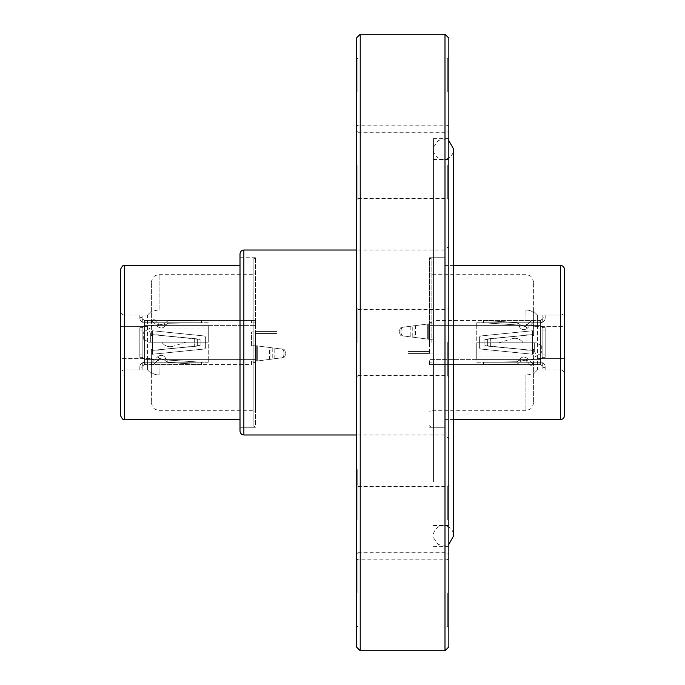 <?xml version="1.0" encoding="UTF-8"?>
<svg xmlns="http://www.w3.org/2000/svg" width="685" height="685" viewBox="0 0 685 685"><rect width="100%" height="100%" fill="white"/><g stroke="black" fill="none" stroke-linecap="round" stroke-linejoin="round"><path stroke-width="0.51" stroke-dasharray="3.42 2.57" d="M356.371 592.953L356.371 627.631L356.371 592.953M356.371 519.598L356.371 554.276L356.371 519.598M356.371 342.5L356.371 434.975L356.371 342.5M356.371 165.402L356.371 200.08L356.371 165.402M356.371 92.047L356.371 126.725L356.371 92.047M356.371 38.103L356.371 646.897M356.371 470.484L356.371 484.732L356.371 469.585L357.202 469.585L357.202 470.484L356.371 470.484M357.202 473.986L357.202 485.639L356.371 485.639L356.371 484.732L357.202 484.732L357.202 473.986L356.371 473.986M356.371 490.683L356.371 502.516L356.371 490.683M356.371 488.105L356.371 484.937L356.371 488.105M356.371 480.605L356.371 474.542L356.371 480.605M356.371 482.711L356.371 478.353L356.371 482.711M356.371 475.065L356.371 483.387L356.371 475.065M356.371 473.866L356.371 465.389L356.371 473.866M356.371 224.594L356.371 235.589L356.371 224.594M356.371 215.193L356.371 209.353L356.371 215.193M356.371 209.413L356.371 220.065L356.371 209.413M356.371 204.789L356.371 206.228L356.371 204.789M356.371 203.419L356.371 199.369L356.371 203.419M356.371 197.931L356.371 190.67L356.371 197.931M356.371 199.412L356.371 207.923L356.371 199.412M356.371 189.779L356.371 194.994L356.371 189.779M356.371 203.556L356.371 211.879L356.371 203.556M356.371 215.338L356.371 212.53L356.371 215.338M356.371 206.956L356.371 203.753L356.371 206.956M356.371 217.898L356.371 226.427L356.371 217.898M356.371 233.388L356.371 220.322L356.371 233.388M356.371 211.237L356.371 213.506L356.371 211.237M356.371 226.803L356.371 225.023L356.371 226.803M356.371 233.825L356.371 232.027L356.371 233.825M356.371 231.607L356.371 241.48L356.371 231.607M356.371 233.439L356.371 247.131L356.371 233.439M356.371 254.084L356.371 252.114L356.371 254.084M356.371 253.108L356.371 261.105L356.371 253.108M356.371 270.746L356.371 262.56L356.371 270.746M356.371 278.821L356.371 287.897L356.371 278.821M356.371 291.836L356.371 289.464L356.371 291.836M356.371 295.355L356.371 302.154L356.371 295.355M356.371 306.092L356.371 313.584L356.371 306.092M356.371 300.355L356.371 294.764L356.371 300.355M356.371 236.316L356.371 230.828L356.371 236.316M356.371 196.595L356.371 198.624L356.371 196.595M356.371 197.16L356.371 206.271L356.371 197.16M356.371 226.11L356.371 234.219L356.371 226.11M444.993 34.25L444.993 650.75M360.224 650.75L360.224 34.25M447.305 519.598L447.305 486.461L447.305 519.598M357.912 519.598L357.912 486.461L357.912 519.598M447.305 342.5L447.305 375.637L447.305 342.5M357.912 342.5L357.912 309.363L357.912 342.5M447.305 165.402L447.305 198.539L447.305 165.402M357.912 165.402L357.912 198.539L357.912 165.402M447.305 92.047L447.305 58.91L447.305 92.047M357.912 92.047L357.912 58.91L357.912 92.047M447.305 592.953L447.305 626.09L447.305 592.953M357.912 592.953L357.912 559.816L357.912 592.953M448.846 646.897L448.846 38.103M448.846 519.598L448.846 484.92L448.846 519.598M448.846 342.5L448.846 547.101L448.846 342.5M448.846 165.402L448.846 130.724L448.846 165.402M448.846 92.047L448.846 57.369L448.846 92.047M448.846 592.953L448.846 558.275L448.846 592.953M433.434 342.5L433.434 138.67L433.434 342.5M448.076 342.5L448.076 138.67L448.076 342.5M444.993 342.5L444.993 434.975L444.993 342.5M357.202 481.238L356.371 481.238L356.371 478.139L356.371 481.255L357.202 481.255L357.202 481.82L357.202 478.139L357.202 481.255M357.202 474.44L357.202 484.663L356.371 484.663L356.371 470.569L357.202 470.569L357.202 474.44L356.371 474.44L356.371 483.875L357.202 483.875L357.202 471.357L356.371 471.357L356.371 474.44M357.202 480.793L356.371 480.793M356.371 474.422L356.371 483.644L356.371 474.422L357.202 474.422L357.202 471.4L356.371 471.4M357.202 471.4L357.202 483.644L357.202 476.7L356.371 476.7L357.202 476.854L357.202 474.422M357.202 472.23L356.371 472.23M357.202 474.893L356.371 474.893M357.202 477.265L356.371 477.265M357.202 477.685L356.371 477.685M357.202 473.926L356.371 473.926M357.202 474.611L356.371 474.611M357.202 483.644L356.371 483.644M357.202 482.326L356.371 482.326M357.202 478.156L356.371 478.156M357.202 478.139L357.202 478.738L356.371 478.738L356.371 478.139L357.202 478.139M357.202 481.82L356.371 481.82M357.202 478.815L356.371 478.815M240.007 253.878L240.007 431.122M255.419 257.731L240.007 257.731L240.007 427.269L240.007 257.731L240.007 427.269L253.878 427.269L253.878 257.731L253.878 427.269L255.419 425.727L255.419 257.731L255.419 425.727M429.581 342.5L429.581 257.731L429.581 342.5M533.101 364.54L483.31 364.54L539.052 364.54L483.31 364.54L539.052 364.54L533.101 364.54L533.101 362.228L539.052 362.228L483.85 362.228L483.85 364.54L483.85 362.228L483.31 362.228L483.31 364.54L483.31 362.228L539.052 362.228L483.31 362.228L483.31 364.54L483.31 362.228L483.85 362.228L483.85 364.54L483.85 362.228L533.101 362.228L533.101 364.54M540.396 364.54L429.581 364.54L540.396 364.54L542.708 366.15L540.396 364.54L540.396 359.608L540.396 364.54L540.396 359.608L542.708 357.296L540.396 359.608L542.708 357.296L545.174 357.296L542.708 357.296L540.396 359.608L429.581 359.625L540.396 359.625L540.396 320.46L540.396 325.375L540.396 322.772L540.396 325.375L542.708 327.704L540.396 325.392L542.862 327.704L540.396 325.392L429.581 325.375L429.581 322.387L429.581 339.263L429.581 323.851L428.956 323.851L433.434 323.851L429.581 323.851L433.434 323.851L433.434 322.387L429.581 322.387L433.434 322.387L433.434 323.851L428.956 323.851L429.581 323.851L429.581 325.375L429.581 323.851L429.581 325.375L540.396 325.375L540.396 359.608L540.396 325.392L476.743 325.375L476.743 322.772L476.743 359.625L476.743 325.375L540.396 325.375L540.396 359.608L476.743 359.625L476.743 362.228L540.396 362.228L540.396 359.625L476.743 359.625L476.743 362.228L540.396 362.228L540.396 364.54L540.396 362.228L542.708 362.827A4.778 4.778 0 0 1 545.174 367.006A4.778 4.778 0 0 0 542.708 362.827A4.778 4.778 0 0 1 545.174 367.006L545.174 367.622L545.174 367.006A4.778 4.778 0 0 0 542.708 362.827L540.396 362.228L540.396 364.54L542.708 366.15A2.466 2.466 0 0 1 542.862 367.006A2.466 2.466 0 0 0 542.708 366.15L540.396 364.54M483.738 364.54L517.038 364.146L483.738 364.54L517.038 364.146L483.738 364.54L483.31 362.228L483.738 364.54M429.581 364.54L429.581 359.625L429.581 364.54M429.581 353.4L429.581 351.474L408.003 351.474L408.003 353.4L429.581 353.4L429.581 351.474L408.003 351.474L408.003 353.4L429.581 353.4L429.581 351.474L408.003 351.474L408.003 353.4L429.581 353.4L429.581 351.474L408.003 351.474L408.003 353.4L429.581 353.4L429.581 351.474L408.003 351.474L408.003 353.4L408.003 351.474L429.581 351.474L408.003 351.474L408.003 353.4L408.003 351.474L429.581 351.474L429.581 353.4L429.581 351.474L429.581 353.4L408.003 353.4L429.581 353.4M429.581 353.006L429.581 339.263L429.581 353.006L433.434 353.006L429.581 353.006L433.434 353.006L433.434 339.263L433.434 353.006L429.581 353.006M433.434 362.151L433.434 364.54L433.434 362.151L429.581 362.151L433.434 362.151M542.862 367.006A2.466 2.466 0 0 0 542.708 366.15A2.466 2.466 0 0 1 542.862 367.006L542.862 369.934L542.862 367.006M532.485 330.761L532.485 354.239L481.093 349.067A1.927 1.927 0 0 1 479.363 347.158L479.363 337.842A1.927 1.927 0 0 1 481.093 335.933L532.485 330.761L532.87 334.588L532.485 354.239L481.093 349.067A1.927 1.927 0 0 1 479.363 347.158L479.363 337.842A1.927 1.927 0 0 1 481.093 335.933L532.485 330.761L532.87 334.588L532.485 330.761L481.093 335.933L532.485 330.761M428.956 339.263L433.434 339.263L427.329 339.049L428.956 339.263L428.956 323.851L427.329 324.065L428.956 323.851L428.956 339.263M433.434 339.263L433.434 353.006L433.434 339.263M476.743 356.988L476.743 352.056L476.743 356.988L534.651 356.988L476.743 356.988M476.743 342.808L476.743 352.056L476.743 342.808L536.252 342.808L476.743 342.808M517.004 361.748L483.721 362.228L517.004 361.748L483.721 362.228L517.004 361.748L519.281 360.147L517.004 361.748L519.281 360.147L517.004 361.748L517.038 364.146L521.533 360.986L517.038 364.146L521.533 360.986L517.038 364.146L517.004 361.748M545.174 367.622L545.174 369.934L542.862 369.934L545.174 369.934L545.174 367.622L545.174 369.934L542.862 369.934L545.174 369.934L545.174 367.622L542.862 367.622L545.174 367.622M479.363 337.842A1.927 1.927 0 0 1 481.093 335.933A1.927 1.927 0 0 0 479.363 337.842L479.363 347.158L479.363 337.842M481.093 349.067A1.927 1.927 0 0 1 479.363 347.158A1.927 1.927 0 0 0 481.093 349.067L532.485 354.239L481.093 349.067M532.87 350.412L532.87 334.588L532.87 350.412M433.434 323.851L433.434 320.46L540.396 320.46L540.396 322.772L540.396 320.46L433.434 320.46L433.434 323.851M542.862 357.296L542.862 327.704L542.862 357.296L545.174 357.296L545.174 327.704L542.708 327.704L545.174 327.704L542.862 327.704L545.174 327.704L545.174 357.296L542.862 357.296L542.862 330.016L542.862 357.296M523.126 342.808L498.826 342.808L523.126 342.808A9.787 9.787 0 0 0 512.003 338.741A9.787 9.787 0 0 1 523.126 342.808A9.787 9.787 0 0 0 512.003 338.741A9.787 9.787 0 0 1 523.126 342.808A9.787 9.787 0 0 0 512.003 338.741A9.787 9.787 0 0 1 523.126 342.808A9.787 9.787 0 0 0 512.003 338.741A9.787 9.787 0 0 1 523.126 342.808M483.85 322.772L539.052 322.772L483.85 322.772L483.85 320.46L483.31 320.46L539.052 320.46L483.85 320.46L483.85 322.772M533.101 322.772L539.052 322.772L533.101 322.772L533.101 320.46L539.052 320.46L533.101 320.46L533.101 322.772M476.743 322.772L540.396 322.772L476.743 322.772M525.541 360.13L521.533 360.986L525.541 360.13L521.533 360.986L525.541 360.13L531.372 365.987L525.541 360.13L531.372 365.987L525.541 360.13L527.262 358.409C523.974 356.123 521.311 356.697 519.281 360.147C521.319 356.697 523.982 356.114 527.262 358.409C523.974 356.123 521.311 356.697 519.281 360.147C521.319 356.697 523.982 356.114 527.262 358.409L525.541 360.13M488.456 338.861L532.69 334.605L532.202 334.631L532.69 334.605L532.202 334.631L532.202 350.369L532.202 334.631L490.1 338.681L490.1 346.319L532.69 350.395L532.202 350.369L532.69 350.395L532.202 350.369L532.69 350.395L532.69 334.605L484.911 339.417L484.911 345.582L532.433 350.369L490.1 346.362L532.433 350.369L532.433 334.631L490.349 338.638L490.349 346.362L484.911 345.582L484.911 339.417L490.349 338.638L490.1 346.362L484.911 345.582L487.343 345.582L487.343 339.417L490.1 338.681L488.405 338.827M415.427 325.606L428.682 323.885L410.837 326.206L415.427 325.606L415.427 337.508L428.682 339.229L402.36 335.813L427.329 339.049L414.065 337.328L414.065 325.786L427.329 324.065L402.36 327.302L414.065 325.786L414.065 337.328L402.36 335.813L415.427 337.508L415.427 325.606M542.708 318.85L540.396 320.46L542.708 318.85A2.466 2.466 0 0 0 542.862 317.994A2.466 2.466 0 0 1 542.708 318.85L540.396 320.46L540.396 322.772L542.708 322.173L540.396 322.772L540.396 320.46L542.708 318.85A2.466 2.466 0 0 0 542.862 317.994A2.466 2.466 0 0 1 542.708 318.85L542.708 322.173L540.396 322.772L542.708 322.173A4.778 4.778 0 0 0 545.174 317.994A4.778 4.778 0 0 1 542.708 322.173A4.778 4.778 0 0 0 545.174 317.994A4.778 4.778 0 0 1 542.708 322.173L542.708 318.85M542.862 327.704L542.862 330.016L542.862 327.704M537.151 355.541L541.321 353.135L534.651 356.988L537.151 355.541L534.651 352.056L537.151 355.541M498.826 342.808L512.003 338.741L498.826 342.808M536.252 342.808L541.321 345.737L536.252 342.808M534.651 352.056L534.651 342.808L534.651 352.056L476.743 352.056L534.651 352.056M541.321 345.737L541.321 353.135L541.321 345.737M483.721 322.772L483.31 320.46L483.31 322.772L517.132 324.955L483.721 322.772L517.132 324.955L483.721 322.772L483.798 320.46L483.31 320.46L483.31 322.772L483.31 320.46L517.286 322.558L483.798 320.46L517.286 322.558L483.798 320.46L483.721 322.772M542.862 317.378L542.862 315.066L542.862 317.378L542.862 315.066L542.862 317.378L545.174 317.378L545.174 317.994L545.174 315.066L545.174 317.378L545.174 315.066L545.174 317.378L542.862 317.378M545.174 327.704L545.174 354.984L545.174 327.704M533.11 364.257L527.262 358.409L533.11 364.257L527.262 358.409L533.11 364.257L531.372 365.987L533.11 364.257M490.1 338.681L490.357 346.319L489.424 346.25L490.1 346.362M490.1 346.319L487.343 345.582M403.902 327.105C400.014 326.214 400.014 336.9 403.902 336.01C400.014 336.9 400.014 326.214 403.902 327.105M542.862 315.066L545.174 315.066L542.862 315.066M402.36 327.302C398.653 326.454 398.653 336.66 402.36 335.813C398.653 336.66 398.653 326.454 402.36 327.302M490.1 338.638L487.36 339.417L487.36 345.582L487.36 339.409L484.911 339.417L487.343 339.417M519.281 326.548L517.132 324.955L519.281 326.548C521.319 329.999 523.982 330.581 527.262 328.286C523.974 330.572 521.311 329.999 519.281 326.548C521.319 329.999 523.982 330.581 527.262 328.286C523.974 330.572 521.311 329.999 519.281 326.548L521.533 325.709L517.286 322.558L521.533 325.709L517.286 322.558L521.533 325.709L525.541 326.565L521.533 325.709L525.541 326.565L521.533 325.709L519.281 326.548M533.11 322.438L527.262 328.286L533.11 322.438L527.262 328.286L533.11 322.438L531.372 320.708L525.541 326.565L531.372 320.708L525.541 326.565L531.372 320.708L533.11 322.438M151.899 320.46L201.69 320.46L145.948 320.46L201.69 320.46L145.948 320.46L151.899 320.46L151.899 322.772L145.948 322.772L201.15 322.772L201.15 320.46L201.15 322.772L201.69 322.772L201.69 320.46L201.69 322.772L145.948 322.772L201.69 322.772L201.69 320.46L201.69 322.772L201.15 322.772L201.15 320.46L201.15 322.772L151.899 322.772L151.899 320.46M144.603 320.46L255.419 320.46L144.603 320.46L142.292 318.85L144.603 320.46L144.603 325.392L144.603 320.46L144.603 325.392L142.292 327.704L144.603 325.392L142.292 327.704L139.826 327.704L142.292 327.704L144.603 325.392L255.419 325.375L144.603 325.375L144.603 364.54L144.603 359.625L144.603 362.228L144.603 359.625L142.292 357.296L144.603 359.608L142.137 357.296L144.603 359.608L255.419 359.625L255.419 362.613L255.419 345.737L255.419 361.149L256.044 361.149L251.566 361.149L255.419 361.149L251.566 361.149L251.566 362.613L255.419 362.613L251.566 362.613L251.566 361.149L256.044 361.149L255.419 361.149L255.419 359.625L255.419 361.149L255.419 359.625L144.603 359.625L144.603 325.392L144.603 359.608L208.257 359.625L208.257 362.228L208.257 325.375L208.257 359.625L144.603 359.625L144.603 325.392L208.257 325.375L208.257 322.772L144.603 322.772L144.603 325.375L208.257 325.375L208.257 322.772L144.603 322.772L144.603 320.46L144.603 322.772L142.292 322.173A4.778 4.778 0 0 1 139.826 317.994A4.778 4.778 0 0 0 142.292 322.173A4.778 4.778 0 0 1 139.826 317.994L139.826 317.378L139.826 317.994A4.778 4.778 0 0 0 142.292 322.173L144.603 322.772L144.603 320.46L142.292 318.85A2.466 2.466 0 0 1 142.137 317.994A2.466 2.466 0 0 0 142.292 318.85L144.603 320.46M201.262 320.46L167.962 320.854L201.262 320.46L167.962 320.854L201.262 320.46L201.69 322.772L201.262 320.46M255.419 320.46L255.419 325.375L255.419 320.46M255.419 331.6L255.419 333.526L276.997 333.526L276.997 331.6L255.419 331.6L255.419 333.526L276.997 333.526L276.997 331.6L255.419 331.6L255.419 333.526L276.997 333.526L276.997 331.6L255.419 331.6L255.419 333.526L276.997 333.526L276.997 331.6L255.419 331.6L255.419 333.526L276.997 333.526L276.997 331.6L276.997 333.526L255.419 333.526L276.997 333.526L276.997 331.6L276.997 333.526L255.419 333.526L255.419 331.6L255.419 333.526L255.419 331.6L276.997 331.6L255.419 331.6M255.419 331.994L255.419 345.737L255.419 331.994L251.566 331.994L255.419 331.994L251.566 331.994L251.566 345.737L251.566 331.994L255.419 331.994M251.566 322.849L251.566 320.46L251.566 322.849L255.419 322.849L251.566 322.849M142.137 317.994A2.466 2.466 0 0 0 142.292 318.85A2.466 2.466 0 0 1 142.137 317.994L142.137 315.066L142.137 317.994M152.515 354.239L152.515 330.761L203.907 335.933A1.927 1.927 0 0 1 205.637 337.842L205.637 347.158A1.927 1.927 0 0 1 203.907 349.067L152.515 354.239L152.13 350.412L152.515 330.761L203.907 335.933A1.927 1.927 0 0 1 205.637 337.842L205.637 347.158A1.927 1.927 0 0 1 203.907 349.067L152.515 354.239L152.13 350.412L152.515 354.239L203.907 349.067L152.515 354.239M256.044 345.737L251.566 345.737L257.671 345.951L256.044 345.737L256.044 361.149L257.671 360.935L256.044 361.149L256.044 345.737M251.566 345.737L251.566 331.994L251.566 345.737M208.257 328.012L208.257 332.944L208.257 328.012L150.349 328.012L208.257 328.012M208.257 342.192L208.257 332.944L208.257 342.192L148.748 342.192L208.257 342.192M167.996 323.251L201.279 322.772L167.996 323.251L201.279 322.772L167.996 323.251L165.719 324.853L167.996 323.251L165.719 324.853L167.996 323.251L167.962 320.854L163.467 324.014L167.962 320.854L163.467 324.014L167.962 320.854L167.996 323.251M139.826 317.378L139.826 315.066L142.137 315.066L139.826 315.066L139.826 317.378L139.826 315.066L142.137 315.066L139.826 315.066L139.826 317.378L142.137 317.378L139.826 317.378M205.637 347.158A1.927 1.927 0 0 1 203.907 349.067A1.927 1.927 0 0 0 205.637 347.158L205.637 337.842L205.637 347.158M203.907 335.933A1.927 1.927 0 0 1 205.637 337.842A1.927 1.927 0 0 0 203.907 335.933L152.515 330.761L203.907 335.933M152.13 334.588L152.13 350.412L152.13 334.588M251.566 361.149L251.566 364.54L144.603 364.54L144.603 362.228L144.603 364.54L251.566 364.54L251.566 361.149M142.137 327.704L142.137 357.296L142.137 327.704L139.826 327.704L139.826 357.296L142.292 357.296L139.826 357.296L142.137 357.296L139.826 357.296L139.826 327.704L142.137 327.704L142.137 354.984L142.137 327.704M161.874 342.192L186.174 342.192L161.874 342.192A9.787 9.787 0 0 0 172.997 346.259A9.787 9.787 0 0 1 161.874 342.192A9.787 9.787 0 0 0 172.997 346.259A9.787 9.787 0 0 1 161.874 342.192A9.787 9.787 0 0 0 172.997 346.259A9.787 9.787 0 0 1 161.874 342.192A9.787 9.787 0 0 0 172.997 346.259A9.787 9.787 0 0 1 161.874 342.192M201.15 362.228L145.948 362.228L201.15 362.228L201.15 364.54L201.69 364.54L145.948 364.54L201.15 364.54L201.15 362.228M151.899 362.228L145.948 362.228L151.899 362.228L151.899 364.54L145.948 364.54L151.899 364.54L151.899 362.228M208.257 362.228L144.603 362.228L208.257 362.228M159.459 324.87L163.467 324.014L159.459 324.87L163.467 324.014L159.459 324.87L153.628 319.013L159.459 324.87L153.628 319.013L159.459 324.87L157.738 326.591C161.026 328.877 163.689 328.303 165.719 324.853C163.681 328.303 161.018 328.886 157.738 326.591C161.026 328.877 163.689 328.303 165.719 324.853C163.681 328.303 161.018 328.886 157.738 326.591L159.459 324.87M196.544 346.139L152.31 350.395L152.798 350.369L152.31 350.395L152.798 350.369L152.798 334.631L152.798 350.369L194.9 346.319L194.9 338.681L152.31 334.605L152.798 334.631L152.31 334.605L152.798 334.631L152.31 334.605L152.31 350.395L200.088 345.582L200.088 339.417L152.567 334.631L194.9 338.638L152.567 334.631L152.567 350.369L194.651 346.362L194.651 338.638L200.088 339.417L200.088 345.582L194.651 346.362L194.9 338.638L200.088 339.417L197.657 339.417L197.657 345.582L194.9 346.319L196.595 346.173M269.573 359.394L256.318 361.115L274.163 358.794L269.573 359.394L269.573 347.492L256.318 345.771L282.64 349.187L257.671 345.951L270.935 347.672L270.935 359.214L257.671 360.935L282.64 357.698L270.935 359.214L270.935 347.672L282.64 349.187L269.573 347.492L269.573 359.394M142.292 366.15L144.603 364.54L142.292 366.15A2.466 2.466 0 0 0 142.137 367.006A2.466 2.466 0 0 1 142.292 366.15L144.603 364.54L144.603 362.228L142.292 362.827L144.603 362.228L144.603 364.54L142.292 366.15A2.466 2.466 0 0 0 142.137 367.006A2.466 2.466 0 0 1 142.292 366.15L142.292 362.827L144.603 362.228L142.292 362.827A4.778 4.778 0 0 0 139.826 367.006A4.778 4.778 0 0 1 142.292 362.827A4.778 4.778 0 0 0 139.826 367.006A4.778 4.778 0 0 1 142.292 362.827L142.292 366.15M142.137 357.296L142.137 354.984L142.137 357.296M147.849 329.459L143.679 331.865L150.349 328.012L147.849 329.459L150.349 332.944L147.849 329.459M186.174 342.192L172.997 346.259L186.174 342.192M148.748 342.192L143.679 339.263L148.748 342.192M150.349 332.944L150.349 342.192L150.349 332.944L208.257 332.944L150.349 332.944M143.679 339.263L143.679 331.865L143.679 339.263M201.279 362.228L201.69 364.54L201.69 362.228L167.868 360.045L201.279 362.228L167.868 360.045L201.279 362.228L201.202 364.54L201.69 364.54L201.69 362.228L201.69 364.54L167.714 362.442L201.202 364.54L167.714 362.442L201.202 364.54L201.279 362.228M142.137 367.622L142.137 369.934L142.137 367.622L142.137 369.934L142.137 367.622L139.826 367.622L139.826 367.006L139.826 369.934L139.826 367.622L139.826 369.934L139.826 367.622L142.137 367.622M139.826 357.296L139.826 330.016L139.826 357.296M151.89 320.743L157.738 326.591L151.89 320.743L157.738 326.591L151.89 320.743L153.628 319.013L151.89 320.743M194.9 346.319L194.643 338.681L195.576 338.75L194.9 338.638M194.9 338.681L197.657 339.417M281.098 357.895C284.986 358.786 284.986 348.1 281.098 348.99C284.986 348.1 284.986 358.786 281.098 357.895M142.137 369.934L139.826 369.934L142.137 369.934M282.64 357.698C286.347 358.546 286.347 348.34 282.64 349.187C286.347 348.34 286.347 358.546 282.64 357.698M194.9 346.362L197.64 345.582L197.64 339.417L197.64 345.591L200.088 345.582L197.657 345.582M165.719 358.452L167.868 360.045L165.719 358.452C163.681 355.001 161.018 354.419 157.738 356.714C161.026 354.428 163.689 355.001 165.719 358.452C163.681 355.001 161.018 354.419 157.738 356.714C161.026 354.428 163.689 355.001 165.719 358.452L163.467 359.291L167.714 362.442L163.467 359.291L167.714 362.442L163.467 359.291L159.459 358.435L163.467 359.291L159.459 358.435L163.467 359.291L165.719 358.452M151.89 362.562L157.738 356.714L151.89 362.562L157.738 356.714L151.89 362.562L153.628 364.292L159.459 358.435L153.628 364.292L159.459 358.435L153.628 364.292L151.89 362.562M533.615 311.213L533.615 282.391L533.615 313.756L533.615 311.213L537.468 315.066L560.587 315.066A3.853 3.853 0 0 0 564.44 311.213L564.44 326.625L564.44 311.213A3.853 3.853 0 0 1 560.587 315.066L560.587 369.934A3.853 3.853 90 0 1 564.44 373.787L564.44 358.375L564.44 373.787A3.853 3.853 0 0 0 560.587 369.934L560.587 315.066L537.468 315.066L537.468 326.625L537.468 315.066L533.615 311.213M533.615 349.299L533.615 402.609L533.615 349.299A7.706 0.873 180 0 1 525.909 350.163L525.909 350.172A7.706 0.873 180 0 0 533.615 349.299M431.122 342.5L431.122 257.731L431.122 342.5M564.44 326.625L564.44 358.375L564.44 326.625L560.587 326.625L564.44 326.625M564.44 415.709L564.44 269.291M526.106 324.587L525.909 310.074A7.706 3.682 180 0 1 533.615 313.756L533.615 335.71L533.615 313.756A7.706 3.682 0 0 0 525.909 310.065L526.106 324.587A7.706 2.029 -176.4 0 1 533.615 326.625L537.468 326.625L537.468 369.934L560.587 369.934A3.853 3.853 90 0 1 564.44 373.787A3.853 3.853 0 0 0 560.587 369.934L537.468 369.934L537.468 326.625L560.587 326.625L533.615 326.625A7.706 2.029 3.7 0 0 526.106 324.587M525.909 374.926L525.909 410.315L525.909 374.926A7.706 3.682 -0 0 0 533.615 371.244A7.706 3.682 180 0 1 525.909 374.935M533.615 373.787L537.468 369.934L533.615 373.787M525.909 334.828A7.706 0.873 180 0 1 533.615 335.701A7.706 0.873 180 0 0 525.909 334.837L525.909 334.828M151.385 373.787L151.385 402.609L151.385 371.244L151.385 373.787L147.532 369.934L124.413 369.934A3.853 3.853 0 0 0 120.56 373.787L120.56 358.375L120.56 373.787A3.853 3.853 0 0 1 124.413 369.934L124.413 315.066A3.853 3.853 -90 0 1 120.56 311.213L120.56 326.625L120.56 311.213A3.853 3.853 0 0 0 124.413 315.066L124.413 369.934L147.532 369.934L147.532 358.375L147.532 369.934L151.385 373.787M151.385 335.701L151.385 282.391L151.385 335.701A7.706 0.873 0 0 1 159.091 334.837L159.091 334.828A7.706 0.873 0 0 0 151.385 335.701M240.007 342.5L240.007 419.562L240.007 342.5M255.419 342.5L255.419 411.856L255.419 342.5M120.56 358.375L120.56 326.625L120.56 358.375L124.413 358.375L120.56 358.375M120.56 269.291L120.56 415.709M253.878 350.163L253.878 274.685L253.878 350.163M158.894 360.413L159.091 374.926A7.706 3.682 0 0 1 151.385 371.244L151.385 349.29L151.385 371.244A7.706 3.682 180 0 0 159.091 374.935L158.894 360.413A7.706 2.029 3.6 0 1 151.385 358.375L147.532 358.375L147.532 315.066L124.413 315.066A3.853 3.853 -90 0 1 120.56 311.213A3.853 3.853 0 0 0 124.413 315.066L147.532 315.066L147.532 358.375L124.413 358.375L151.385 358.375A7.706 2.029 -176.3 0 0 158.894 360.413M159.091 310.074L159.091 274.685L159.091 310.074A7.706 3.682 180 0 0 151.385 313.756A7.706 3.682 0 0 1 159.091 310.065M151.385 311.213L147.532 315.066L151.385 311.213M159.091 350.172A7.706 0.873 0 0 1 151.385 349.299A7.706 0.873 0 0 0 159.091 350.163L159.091 350.172M433.434 478.866L433.434 151.239L433.434 478.866M433.434 481.683L433.434 147.292L433.434 481.683M243.86 434.975L243.86 250.025M542.708 366.15L542.708 362.827L542.708 366.15M428.682 323.885L428.682 339.229L428.682 323.885M427.329 324.065L427.329 339.049L427.329 324.065M532.69 350.395L532.69 334.605L532.665 350.386M521.533 360.986L519.281 360.147L521.533 360.986M545.174 354.984L542.862 354.984L545.174 354.984M410.837 326.206L410.837 336.909L410.837 326.206M545.174 330.016L542.862 330.016L545.174 330.016M412.233 337.089L412.233 326.026L412.233 337.089M517.132 324.955L517.286 322.558L517.132 324.955M527.262 328.286L525.541 326.565L527.262 328.286M142.292 318.85L142.292 322.173L142.292 318.85M256.318 361.115L256.318 345.771L256.318 361.115M257.671 360.935L257.671 345.951L257.671 360.935M152.31 334.605L152.31 350.395L152.335 334.614M163.467 324.014L165.719 324.853L163.467 324.014M139.826 330.016L142.137 330.016L139.826 330.016M274.163 358.794L274.163 348.091L274.163 358.794M139.826 354.984L142.137 354.984L139.826 354.984M272.767 347.911L272.767 358.974L272.767 347.911M167.868 360.045L167.714 362.442L167.868 360.045M157.738 356.714L159.459 358.435L157.738 356.714M560.587 265.438L560.587 419.562M537.468 358.375L564.44 358.375L537.468 358.375M533.615 358.375A7.706 2.029 -3.6 0 1 526.106 360.413A7.706 2.029 176.3 0 0 533.615 358.375M124.413 419.562L124.413 265.438M147.532 326.625L120.56 326.625L147.532 326.625M151.385 326.625A7.706 2.029 176.4 0 1 158.894 324.587A7.706 2.029 -3.7 0 0 151.385 326.625M357.912 552.735L447.305 552.735L448.846 554.276L447.305 552.735L357.912 552.735L356.371 554.276L357.912 552.735M357.912 486.461L447.305 486.461L448.846 484.92L447.305 486.461L357.912 486.461L356.371 484.92L357.912 486.461M357.912 375.637L447.305 375.637L448.846 377.178L447.305 375.637L357.912 375.637L356.371 377.178L357.912 375.637M357.912 309.363L447.305 309.363L448.846 307.822L447.305 309.363L357.912 309.363L356.371 307.822L357.912 309.363M357.912 198.539L447.305 198.539L448.846 200.08L447.305 198.539L357.912 198.539L356.371 200.08L357.912 198.539M357.912 132.265L447.305 132.265L448.846 130.724L447.305 132.265L357.912 132.265L356.371 130.724L357.912 132.265M356.371 126.725L357.912 125.184L447.305 125.184L448.846 126.725M356.371 57.369L357.912 58.91L447.305 58.91L448.846 57.369M356.371 627.631L357.912 626.09L447.305 626.09L448.846 627.631M356.371 558.275L357.912 559.816L447.305 559.816L448.846 558.275M433.434 546.33L448.076 546.33L448.846 547.101M433.434 138.67L448.076 138.67L448.846 137.899M433.434 525.523L448.076 525.523L448.846 524.753M433.434 159.477L448.076 159.477L448.846 160.247M444.993 434.975L356.371 434.975L444.993 434.975L448.846 438.828M444.993 250.025L356.371 250.025L444.993 250.025L448.846 246.172M356.371 477.796L357.202 477.796M429.581 427.269L444.993 427.269L431.122 427.269L429.581 425.727M429.581 257.731L444.993 257.731L431.122 257.731L429.581 259.272M255.419 427.269L240.007 427.269M539.052 364.54L539.052 362.228L539.052 364.54M539.052 322.772L539.052 320.46L539.052 322.772M488.405 346.173L489.415 346.285L488.456 346.139M145.948 320.46L145.948 322.772L145.948 320.46M145.948 362.228L145.948 364.54L145.948 362.228M196.595 338.827L195.585 338.715L196.544 338.861M453.658 265.438L444.993 265.438M453.658 419.562L444.993 419.562M533.615 282.391C532.262 275.361 528.649 275.404 528.854 275.276L525.909 274.685L431.122 274.685L429.581 273.144M533.615 402.609C532.262 409.639 528.649 409.596 528.854 409.724L525.909 410.315L431.122 410.315L429.581 411.856M240.007 257.731L253.878 257.731L255.419 259.272M151.385 402.609C152.395 409.022 156.086 409.613 155.923 409.63L159.091 410.315L253.878 410.315L255.419 411.856M151.385 282.391C152.395 275.978 156.086 275.387 155.923 275.37L159.091 274.685L253.878 274.685L255.419 273.144M433.434 533.761C435.574 527.185 440.027 524.624 446.791 526.089C451.124 527.844 453.419 531.055 453.658 535.738L453.658 149.261C453.419 153.945 451.124 157.156 446.791 158.911C440.027 160.376 435.574 157.815 433.434 151.239M433.434 537.708L438.109 544.429L446.5 545.474L448.846 544.404M433.434 147.292L438.366 140.416L446.791 139.62L448.846 140.596"/><path stroke-width="1.03" d="M360.224 650.75L356.371 646.897L356.371 38.103L360.224 34.25L360.224 650.75L444.993 650.75L444.993 34.25L360.224 34.25M444.993 34.25L448.846 38.103L448.846 646.897L444.993 650.75M240.007 342.5L240.007 253.878C240.238 251.541 241.522 250.256 243.86 250.025L243.86 434.975C241.522 434.744 240.238 433.459 240.007 431.122L240.007 342.5M560.587 265.438C562.924 265.669 564.209 266.953 564.44 269.291L564.44 415.709C564.209 418.047 562.924 419.331 560.587 419.562L560.587 265.438L453.658 265.438M240.007 427.269L240.007 257.731M124.413 419.562C123.548 420.376 122.264 419.092 120.56 415.709L120.56 269.291C122.264 265.908 123.548 264.624 124.413 265.438L124.413 419.562L240.007 419.562M356.371 250.025L243.86 250.025M356.371 434.975L243.86 434.975M560.587 419.562L453.658 419.562M124.413 265.438L240.007 265.438M453.658 535.73L453.658 149.261L448.846 140.596M448.846 544.404L453.658 535.738"/></g></svg>
